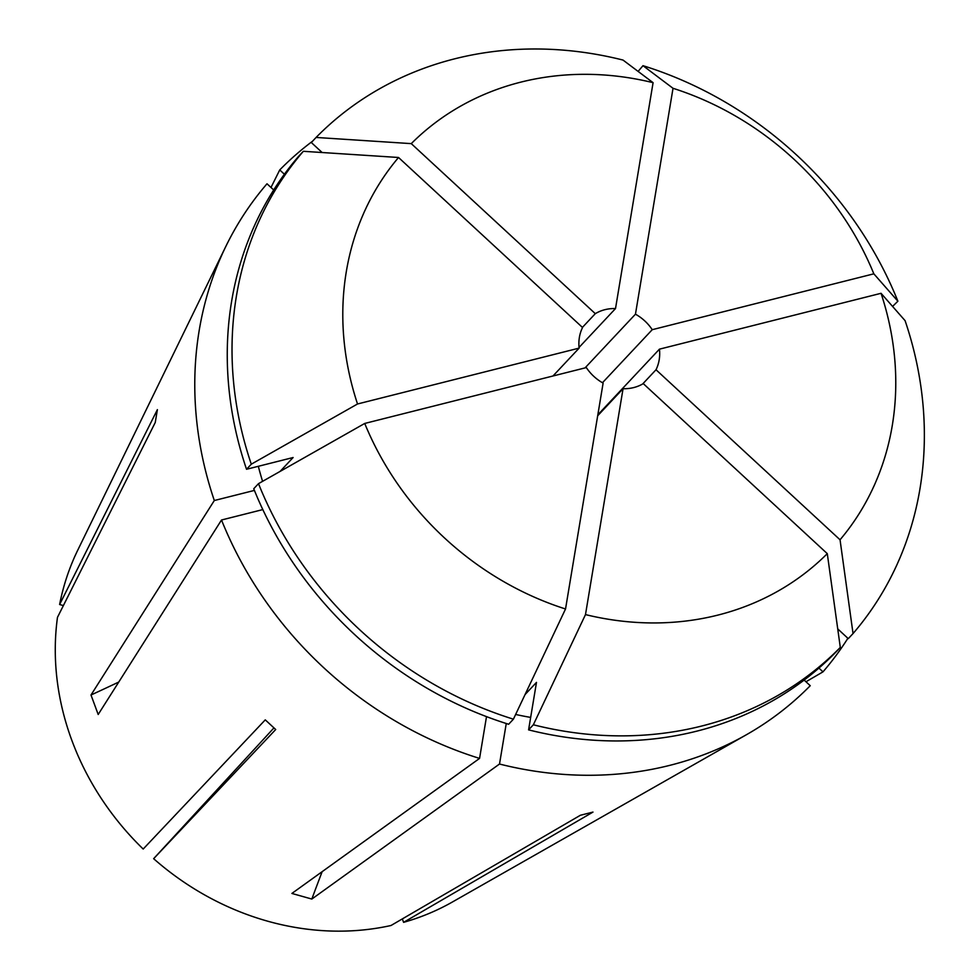 <?xml version="1.0" encoding="UTF-8"?>
<svg xmlns="http://www.w3.org/2000/svg" width="980" height="980" viewBox="0 0 980 980"><rect width="100%" height="100%" fill="white"/><g stroke="black" fill="none" stroke-linecap="round" stroke-linejoin="round"><path stroke-width="1.47" d="M585.489 614.595L623.06 388.705A42.691 37.657 -136.8 0 0 633.692 387.578A42.691 37.657 -136.8 0 0 643.272 383.621L827.292 553.651A292.077 257.654 -136.8 0 1 717.85 615.109A292.077 257.654 -136.8 0 1 585.489 614.595L533.353 724.784L528.588 729.867L536.489 682.386L525.047 694.575M827.292 553.651L840.301 647.413A365.687 322.579 -136.8 0 1 701.607 726.058A365.687 322.579 -136.8 0 1 533.353 724.784M840.301 647.413L835.524 652.496A365.687 322.579 -136.8 0 1 696.841 731.141A365.687 322.579 -136.8 0 1 528.588 729.867M579.058 347.422L615.514 308.565L653.084 82.675L623.035 60.074A365.687 322.579 -136.8 0 0 316.087 137.445L311.322 142.529L322.138 152.525M585.036 367.916L635.457 314.188A42.691 37.657 -136.8 0 1 652.239 329.684L602.467 382.727M597.837 414.822L659.442 349.162A42.691 37.657 -136.8 0 1 656.012 369.754L642.696 383.952M582.414 327.394L595.301 313.661A42.691 37.657 -136.8 0 1 604.88 309.692A42.691 37.657 -136.8 0 1 615.514 308.565M273.947 727.907L153.64 858.688A266.376 234.98 -136.8 0 0 391.008 925.5L580.393 815.262L592.974 812.089L403.601 922.339L402.339 918.922M804.139 680.071L810.24 685.706A369.962 326.352 -136.8 0 1 746.503 734.682A369.962 326.352 -136.8 0 1 669.842 765.343A369.962 326.352 -136.8 0 1 499.506 764.033L311.836 899.052L291.893 893.442L479.563 758.41A369.962 326.352 -136.8 0 1 221.517 520L98.196 714.481L90.993 695.004A711.456 165.007 159.7 0 0 118.764 682.043M254.408 490.416L214.314 500.523L90.993 695.004M214.314 500.523A369.962 326.352 -136.8 0 1 225.927 246.237A369.962 326.352 -136.8 0 1 267.001 183.787L273.702 189.973M284.408 174.244L279.741 169.932L270.995 187.474M279.741 169.932A369.962 326.352 -136.8 0 1 312.534 141.23M153.64 858.688L275.711 729.512L265.262 719.859L143.19 849.035A266.376 234.98 -136.8 0 1 57.477 617.351L155.257 422.478L157.388 409.64L59.621 604.513A266.376 234.98 -136.8 0 1 77.714 550.245L225.927 246.237M746.503 734.682L452.527 901.931A266.376 234.98 -136.8 0 1 403.601 922.339M847.896 638.286A369.962 326.352 -136.8 0 1 822.992 671.851L805.977 681.761M59.621 604.513L63.382 605.579M595.301 313.661L411.269 143.631A292.077 257.654 -136.8 0 1 653.084 82.675M398.529 157.486A292.077 257.654 -136.8 0 0 357.529 403.981L579.131 348.121A42.691 37.657 -136.8 0 1 582.549 327.516L398.529 157.486L303.347 151.3L298.569 156.383A365.687 322.579 -136.8 0 0 246.531 469.273L293.118 457.525L280.072 471.441M364.732 423.446L586.334 367.586A42.691 37.657 -136.8 0 0 603.116 383.094L565.534 608.984A292.077 257.654 -136.8 0 1 364.732 423.446L258.5 483.655L253.734 488.738A365.687 322.579 -136.8 0 0 508.632 724.257L513.41 719.173A365.687 322.579 -136.8 0 1 258.5 483.655M623.06 388.705L597.678 415.765M579.131 348.121L552.965 376.002M635.457 314.188L673.027 88.298L642.99 65.684L638.102 71.418M892.572 306.421L897.888 301.203L873.842 273.824L652.239 329.684M642.99 65.684A365.687 322.579 -136.8 0 1 897.888 301.203M411.269 143.631L316.087 137.445M673.027 88.298A292.077 257.654 -136.8 0 1 873.842 273.824M530.658 717.409A313.036 276.139 -136.8 0 1 515.639 714.457M506.256 723.51L499.506 764.033M486.509 716.625L479.563 758.41M262.812 509.588L221.517 520M565.534 608.984L513.41 719.173M656.012 369.754L840.044 539.784L853.041 633.558L848.276 638.642L837.729 628.903M853.041 633.558A365.687 322.579 -136.8 0 0 905.091 320.668L881.045 293.302A292.077 257.654 -136.8 0 1 840.044 539.784M881.045 293.302L659.442 349.162M262.591 481.339A313.036 276.139 -136.8 0 1 258.316 466.296M357.529 403.981L251.297 464.189A365.687 322.579 -136.8 0 1 303.347 151.3M251.297 464.189L246.531 469.273M818.925 668.091L822.992 671.851M311.836 899.052A711.456 170.079 105.7 0 1 322.151 871.661"/></g></svg>

